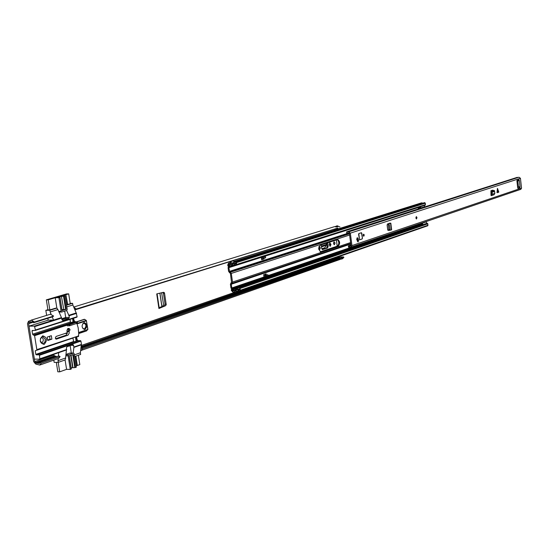 <?xml version="1.0" encoding="UTF-8"?>
<svg xmlns="http://www.w3.org/2000/svg" width="549" height="549" viewBox="0 0 549 549"><rect width="100%" height="100%" fill="white"/><g stroke="black" fill="none" stroke-linecap="round" stroke-linejoin="round"><path stroke-width="0.82" d="M318.894 246.686L319.333 248.107L319.065 249.582M329.558 243.2L329.736 246.041M333.874 244.401L333.765 242.109M326.827 243.056L327.238 246.172L326.586 248.038L322.222 249.486M159.203 307.948L164.295 305.807L165.029 303.954L163.499 293.585L162.861 292.459M34.525 321.988L33.626 322.737L52.738 316.787L53.63 316.052L34.525 321.988L31.272 320.129L30.03 321.028L28.521 321.254L27.491 323.663L33.633 361.585L35.644 364.014L39.748 365.071L41.175 363.246L60.088 356.624L58.969 355.896L40.043 362.505L39.219 363.555L37.806 363.15L56.739 356.548L54.447 355.882L53.63 354.393M318.914 246.645L319.367 246.357L320.321 248.066L319.573 249.85L318.64 248.272M329.915 242.898L330.965 244.559L330.244 246.323L329.311 244.634L329.915 242.898M334.121 241.793L333.524 243.379L334.382 244.689L335.089 243.083L334.121 241.793M327.78 242.747L328.22 246.124L327.238 246.172M326.586 248.038L327.575 247.997L328.22 246.124M327.575 247.997L322.469 249.61M321.213 244.881L321.659 248.285L322.743 249.596M164.467 292.782L163.533 292.294L156.74 293.914L158.915 308.511L165.524 305.724L166.23 304.702L164.467 292.782L163.499 293.585M52.23 316.945L53.541 320.088L48.161 320.156L47.866 318.303M33.626 322.737L31.753 321.666L30.511 322.565L29.001 322.791L28.637 323.649L34.772 361.599L35.493 362.464L37.806 363.15M336.379 239.947L337.189 246.185M337.896 228.034L76.311 308.998L75.419 309.732L74.451 308.785M75.419 309.732L336.523 228.439L335.659 229.647L334.231 229.173M337.23 229.166L337.889 228.007L336.523 228.439M335.281 226.559L337.8 226.559L336.53 227.025L334.554 226.641L73.724 307.042M76.311 308.998L73.765 307.145M339.996 227.039L337.292 225.797L335.926 226.215M31.272 320.129L50.405 314.227L53.63 316.052M41.175 363.246L40.043 362.505M338.417 258.373L337.8 257.996L338.211 256.863M80.772 349.013L81.437 348.059L341.67 257.303L340.469 256.184M81.437 348.059L82.549 348.766L343.928 257.275L342.988 256.774L341.691 257.227M60.088 356.624L58.661 358.428L39.748 365.071M80.6 350.639L340.538 259.279M81.122 350.537L82.549 348.766M341.272 259.169L342.624 258.689L343.928 257.275M338.754 256.671L340.346 257.762M319.216 248.766L319.058 246.94M321.474 246.885L326.367 245.279L324.747 247.777L321.769 248.766M326.367 245.279L326.415 244.456L321.371 246.103M326.147 243.276L326.415 244.456M158.915 308.511L159.244 308.257L157.103 293.832M166.23 304.702L165.029 303.954M161.619 292.754L163.478 304.18L163.067 305.889L161.941 306.575L159.944 293.152M159.155 307.653L161.941 306.575M339.762 257.9L338.815 257.371L338.452 258.359M334.945 228.954L335.871 228.665M45.306 339.289L42.808 336.571L42.211 336.667L40.571 338.273L40.221 340.963L42.705 343.681L43.323 343.578L44.956 341.972L45.306 339.289M44.098 344.443C47.715 340.222 47.248 337.34 42.712 335.803C39.075 340.037 39.542 342.912 44.098 344.443M68.2 328.501L67.005 330.114L67.074 332.804L56.06 336.448L55.305 338.088L56.485 339.09L56.019 339.097M83.942 322.695L84.457 322.613C87.387 324.384 87.559 326.628 84.978 329.345L84.45 329.434C81.526 327.65 81.355 325.406 83.942 322.695M84.162 329.414L84.416 329.352C86.927 326.888 86.852 324.651 84.182 322.64M76.853 321.886L84.635 319.367L86.365 320.486L84.306 319.285L76.249 321.886L74.939 321.597L33.235 335.034L34.251 335.247L75.94 321.796M87.799 329.469L86.447 330.965L78.713 333.552M78.713 332.824L87.895 329.407L86.365 320.486L87.778 329.475L78.706 332.502M76.874 337.587L76.798 336.551L78.521 336.544L78.713 333.62L78.198 327.835L76.887 323.34M76.249 321.892L77.354 321.906L77.491 322.936L76.839 323.375L69.771 325.715L67.321 325.832L67.211 325.132L34.587 335.672L34.251 335.247M76.798 337.985L76.956 338.994M77.231 339.563L77.718 340.661L80.552 340.661L80.929 341.08L39.473 355.265L39.857 359.163L34.374 359.121L29.035 326.147L34.45 326.092L35.404 330.018L77.114 316.746L35.28 330.416M74.643 356.569L80.641 354.441L80.374 352.774L81.451 344.429L80.929 341.08M51.887 339.131L51.338 335.7L47.248 337.045L47.804 340.483L51.887 339.131L47.708 339.893M49.986 339.138L49.534 336.29M66.635 310.514L69.037 315.757L69.304 317.452L68.824 318.489L62.71 320.431L61.955 319.772L61.687 318.07L57.933 309.574L50.151 311.962L51.064 314.145M61.303 317.645L34.45 326.092M48.161 320.156L29.035 326.147M39.926 359.121L58.722 352.623L58.379 356.102M58.125 358.614L58.194 362.402L64.96 360L65.681 358.408L65.612 357.982L57.92 360.7M65.612 357.982L66.422 349.974M58.722 352.623L66.498 349.946L66.402 347.84L66.882 346.783L73.106 344.669L73.964 347.016L73.134 353.082M71.329 353.069L70.155 345.657M72.907 337.848L73.696 341.952L76.393 341.032L75.611 336.942M72.9 338.067L35.239 350.756L35.829 354.373L73.449 341.567M55.579 338.767L66.086 335.192L67.252 333.373L67.252 331.116M69.14 331.102L69.14 333.36L67.973 335.185L56.485 339.09M76.139 321.886L67.053 324.816L69.613 324.692L77.334 321.927L77.491 322.936M33.441 330.471L32.034 330.917L32.563 334.176L70.368 322.037L70.656 322.634L73.36 321.762L72.66 318.516M69.949 319.381L70.368 322.037M57.933 309.574L56.924 308.119L55.916 308.167M61.927 319.587L65.235 318.537L65.708 317.5L64.7 311.111M78.205 336.07L36.666 350.056L36.845 349.631L78.205 336.07L35.239 350.756M36.845 349.631L34.587 335.672M33.235 335.034L32.563 334.176M32.034 330.917L32.281 330.477L35.218 330.45L35.404 330.018M39.473 355.265L39.082 354.832L80.552 340.661M77.718 340.661L36.213 354.812L39.082 354.832M36.213 354.812L35.829 354.373M70.238 303.714L66.484 304.846M47.935 309.89L49.925 309.883L55.724 308.147M55.531 308.174L56.924 308.119M56.732 308.154L49.877 310.24L50.151 311.962M49.877 310.24L45.828 310.315L46.644 315.387M70.08 353.089L73.463 353.11L68.604 354.812L68.131 355.876L70.272 369.395L66.58 369.34L59.711 371.838L58.208 362.395L54.152 362.354L53.795 360.137M80.374 352.774L74.376 354.887M73.854 347.387L81.204 344.841M76.592 337.875L76.785 339.11M78.377 335.659L78.521 336.544M73.792 318.894L73.82 320.252L74.939 321.597M73.957 319.909L74.156 320.307M73.621 319.01L73.82 320.252M77.114 316.746L76.201 312.964L68.652 315.339M76.201 312.964L72.873 305.004L66.8 306.864M72.873 305.004L72.605 303.322L66.532 305.169M70.183 303.377L72.605 303.322M45.828 310.315L47.9 309.691M70.752 355.402L72.694 367.72L71.164 367.768M59.711 371.838L57.823 371.803L56.314 362.381M70.272 369.395L71.356 368.969L69.222 355.937M78.349 355.251L79.825 364.639L76.112 365.867M72.777 354.681L74.829 367.638L76.318 367.192L74.197 353.741L73.614 353.082L69.929 353.062M74.829 367.638L73.003 367.734L71.041 355.299M76.126 341.128L75.474 336.99M77.011 365.545L75.542 356.246M72.955 337.834L73.593 341.869M75.844 356.143L77.327 365.545M65.084 359.945L66.58 369.34M69.771 353.089L65.969 354.414M75.371 367.535L73.312 354.496L69.16 355.958L71.233 369.045M47.941 309.917L46.336 299.857L48.23 299.809L55.216 297.757L58.908 297.661L61.076 311.338L61.701 312.017L66.731 310.48L67.211 309.444L65.063 295.842L64.096 296.124L66.175 309.313L61.982 310.61L60.013 297.311L57.185 297.174L61.413 296.364L63.808 309.54L61.413 296.364M63.499 309.54L61.962 309.622M46.336 299.857L66.498 293.928L68.687 293.866L70.251 303.789M61.79 318.715L65.708 317.48L69.304 317.452M67.397 304.571L65.832 294.628L67.705 304.537M70.039 319.353L70.533 322.476M73.092 321.844L72.571 318.544M59.889 297.373L58.908 297.661M61.721 296.357L63.547 296.22L65.633 309.416L63.808 309.54M64.096 296.124L63.547 296.22M65.063 295.842L61.371 295.938L65.832 294.628M66.141 294.621L68.687 293.866M48.23 299.809L49.835 309.883M55.216 297.757L56.856 308.126M66.175 309.313L65.633 309.416M59.951 297.352L61.982 310.61M82.974 323.361L83.441 323.121C86.385 324.191 86.694 326.127 84.354 328.933L82.954 328.714M41.491 337.065C43.858 338.98 43.879 341.004 41.539 343.146L41.388 343.187M388.884 229.702L389.076 230.36L390.167 230.237L389.371 224.836L388.287 224.953L388.884 229.702M389.001 230.251L388.218 230.429L387.69 229.667L387.114 225.083L387.45 224.033L389.749 223.155L390.819 223.189L391.65 229.818L390.229 230.23L389.371 224.836M389.365 223.82L388.28 223.937L388.287 224.953M389.413 223.711L388.404 223.793M389.207 223.333L389.728 223.326L389.193 223.491M390.819 223.189L390.092 223.45M497.634 188.691L498.444 192.322L498.828 192.088L497.456 188.417L496.989 192.699L498.163 192.411L497.353 188.787M357.351 237.813L356.678 239.172L357.454 241.183L358.078 241.958L358.593 240.38L358.188 239.096M362.313 238.801L359.568 239.831L362.196 238.897L362.409 238.239L361.448 232.714L358.806 233.572L359.561 239.838L362.203 238.959L362.443 238.232L361.805 233.243L361.414 232.783L358.778 233.579M363.205 235.377L363.795 236.242L364.268 235.027L363.678 234.162L363.205 235.377M415.854 217.967L416.485 218.962L416.972 217.596L416.348 216.608L415.854 217.967M348.581 247.235L348.347 245.938L350.77 246.007L350.976 245.629L349.37 233.195L346.694 233.153L346.591 231.85L347.826 232.158L518.963 177.21L520.438 178.281L521.543 188.115L520.823 189.336L351.147 247.098L349.123 246.837L348.581 247.235L349.795 246.824M348.574 231.747L350.344 233.147L351.95 245.581L351.147 247.098M516.918 180.909L519.265 180.731L519.052 179.688L517.069 180.326L516.918 180.896L517.707 187.936L517.975 188.369L519.937 187.703L519.937 186.742M516.932 180.998L519.368 180.703L520.04 186.708M491.396 193.619L492.247 193.474L492.384 194.195L491.691 195.533L491.094 195.622L490.984 194.682L491.533 194.339L491.341 191.773L491.863 190.949L493.729 190.441M493.009 190.578L492.721 190.153L490.93 190.716L490.984 194.682L491.52 194.497L490.984 194.655M492.103 190.331L492.199 190.839M357.571 241.533L357.523 240.037M518.428 180.793L518.331 179.921M517.776 188.211L519.1 187.765L519.114 186.886M388.98 230.182L387.965 230.326M388.493 230.203L388.946 230.052M346.591 231.85L517.268 177.334L517.796 177.581M519.91 186.742L517.604 187.01M493.97 194.744L494.855 193.372L494.505 190.695L493.585 190.386M492.247 193.474L492.069 192.445L492.652 191.285L494.416 190.695M494.484 191.642L491.197 192.287M492.069 192.445L491.19 192.418M416.156 218.276L416.101 217.322M358.174 238.726L357.55 237.799L357.035 239.103L357.66 240.03L358.174 238.726M363.328 235.782L363.266 234.67M318.695 249.15L320.65 251.895L338.321 246.041C340.215 243.475 340.016 241.306 337.731 239.542L320.06 245.259L318.695 249.15M228.906 265.867L228.796 264.234L231.095 264.735L231.973 264.172L232.124 265.236L230.34 264.947L228.803 265.922L228.068 267.658L228.597 271.391L230.415 273.457L231.534 282.406L232.103 283.325L232.515 282.062L231.294 273.423L229.475 271.364L228.947 267.624L230.669 266.004L232.694 266.292L233.057 265.565L232.803 263.767L232.11 263.067L230.758 263.685L229.544 263.417L230.683 263.06L230.148 261.571M261.31 257.447L263.918 256.836L261.31 257.447L261.619 259.704L264.062 258.929L263.98 258.339M263.156 258.593L263.204 258.963L261.592 259.478M350.701 243.516L232.103 283.325L231.294 284.231L231.822 287.951L233.318 289.097L234.636 289.405L235.775 289L236.454 289.7L236.365 292.205L233.586 292.061L234.629 291.697M265.963 275.001L266.114 273.821L263.685 274.644L263.994 276.895L264.563 276.703M231.534 282.406L230.415 284.252L230.944 287.978L232.152 289.639L234.999 290.448L235.624 290.092L235.782 291.148L233.702 290.709L232.81 291.299L231.314 290.496L233.167 292.336L233.586 292.061M265.435 275.145L265.291 274.102M233.757 261.53L421.618 202.835L422.902 203.171M228.871 265.881L228.048 266.135L227.725 265.126L228.459 263.184L229.544 263.417M234.052 263.623L235.727 262.992L235.871 264.055L234.052 263.623L233.895 262.525L235.404 261.942L236.55 262.587L425.372 203.192L424.212 202.787M234.121 264.687L234.073 263.774L234.581 263.616M233.167 292.336L234.43 291.896L234.608 293.159L235.308 293.489L238.081 292.233L237.827 290.448L240.085 290.915L240.181 288.424L239.501 287.724L237.326 288.005L237.525 288.321L236.667 288.616M236.55 262.587L236.441 265.105L234.197 264.666M236.544 265.057L425.214 205.209L425.372 203.192M236.152 288.795L236.907 288.616L237.587 289.316L237.841 291.107L237.491 291.814L236.489 292.137M236.907 288.616L235.775 289L235.631 290.092L235.542 289L236.674 288.616M426.703 223.374L427.877 223.793L427.726 225.797L240.208 290.846M231.314 290.496L231.342 289.481L232.241 289.673L232.2 290.696L233.387 290.284M231.342 289.481L231.692 289.364M237.326 288.005L234.725 288.898L235.219 289.069M233.895 262.525L233.641 260.727L231.026 261.544L231.28 263.348L230.683 263.06M232.803 263.767L233.936 263.41L233.25 262.71L232.584 262.854M232.797 266.244L233.826 265.929L234.19 265.208L233.936 263.41M237.827 290.448L237.676 289.357L239.501 289.865L239.357 288.808L237.655 289.206L237.525 288.321M234.999 290.448L235.631 290.229M320.239 251.833L337.505 246.082C339.309 243.969 339.248 241.821 337.312 239.645M235.48 293.139L235.322 292.013M238.081 292.233L235.37 293.454M263.204 258.963L264.062 258.929M266.258 274.871L267.974 274.802L268.118 275.838L263.994 276.895M265.689 276.662L265.544 275.625L263.829 275.694L266.169 274.898M265.544 275.625L267.974 274.802M261.475 258.648L263.197 258.586L263.053 257.543L261.475 257.611M263.918 256.836L265.49 256.767L263.053 257.543M263.197 258.586L265.634 257.81L265.49 256.767M418.606 208.037L420.41 208.057L424.521 206.74L424.651 205.388M417.892 207.529L420.706 207.398L420.41 208.057M419.045 208.14L418.407 208.112M418.29 208.38L418.352 208.929M421.008 223.319L422.263 223.244L422.716 223.855L420.109 224.122L422.305 223.999L421.941 224.994M419.944 224.877L420.109 224.122M422.716 223.855L422.305 223.999M422.263 223.244L426.36 221.851L425.104 221.92M419.841 206.911L420.294 207.529M418.393 207.371L419.992 207.268M426.36 221.851L426.69 223.402M232.152 289.639L232.302 288.616L419.841 224.562L422.085 224.431L233.318 289.097M320.259 247.606L319.271 247.654M330.91 244.113L329.922 244.161M74.685 309.341L75.055 309.224M28.637 323.649L33.256 322.215M34.772 361.599L53.733 355.031M81.135 345.534L234.498 292.391M237.93 291.196L239.138 290.778M30.703 322.483L32.803 321.831M31.176 322.085L32.473 321.68M30.312 322.606L30.099 321M29.076 322.771L28.72 321.213L30.401 320.691M35.644 364.014L35.493 362.464L54.447 355.882M81.019 346.645L234.629 293.262M238.053 292.068L337.855 257.385M36.927 364.179L36.783 362.635L55.724 356.04M80.95 347.256L337.793 257.852M80.861 348.128L338.328 258.305M335.755 229.633L336.558 228.425M339.11 256.658L340.38 257.756M338.795 256.658L340.435 256.191L341.67 257.303M336.921 229.242L337.861 228.02M330.965 244.559L329.983 244.607M320.321 248.066L319.333 248.107M318.845 247.626L319.298 247.88M164.295 305.807L165.524 305.724M161.866 306.61L159.869 293.173M338.397 257.955L339.591 257.536M336.53 227.025L337.793 226.627M335.37 228.96L335.755 228.844M77.086 323.862L86.426 320.829L86.22 320.472L76.942 323.485M86.502 330.93L87.765 329.379M71.123 345.328L73.696 345.328M40.036 358.744L66.669 349.535M67.493 335.432L65.599 335.439M69.222 331.61L67.335 331.623M76.839 323.375L76.682 322.366M76.277 322.538L76.435 323.553M69.771 325.715L69.613 324.692M69.153 325.811L68.989 324.795M61.687 318.07L34.841 326.525M65.235 318.537L68.824 318.489M73.964 347.016L81.451 344.429M76.146 340.654L77.34 340.243M76.791 336.757L75.597 337.161M73.079 321.165L74.28 320.781M76.585 313.376L69.037 315.757M65.825 355.855L68.131 355.876M68.604 354.812L65.935 354.798M61.076 311.338L58.681 311.379M58.963 312.052L61.57 312.004M65.708 333.504L65.262 333.408M67.355 332.797L65.612 333.291M67.342 332.907L65.901 333.511L67.342 332.934M70.011 329.963C69.325 331.177 68.79 331.068 68.412 329.633C69.099 328.419 69.634 328.528 70.011 329.963M70.004 330.004L69.078 331.102L68.158 329.606L69.092 328.494L70.004 329.578M389.955 229.455L388.864 229.571M350.344 233.147L520.438 178.281M351.95 245.581L521.543 188.115M518.338 179.969L519.169 179.907M519.176 187.477L520.013 187.422M350.523 245.973L350.948 245.828M519.1 187.765L519.937 187.703M517.824 180.937L518.496 186.941M359.574 239.824L362.162 238.959L362.443 238.232M357.619 240.428L358.593 240.38M492.165 190.599L492.604 190.709M492.7 191.258L491.863 190.949M492.179 192.081L491.341 191.773M492.384 194.195L494.855 193.372M391.403 229.942L390.572 223.313M416.54 218.797L416.293 216.766L416.54 218.797M416.423 218.955L416.595 216.862M416.32 216.985L416.513 218.584L416.32 216.985M416.368 218.447L416.238 217.129L416.368 218.447M357.639 240.524L357.262 240.544M359.602 239.769L358.559 234.299M362.422 238.232L361.626 232.865M358.593 234.293L358.813 233.634M363.294 234.526L363.369 235.919M363.342 235.864L363.417 234.505M320.362 251.867L320.932 251.847M228.947 267.624L418.002 207.611M229.475 271.364L347.627 233.352M231.294 284.231L350.77 244.037M231.822 287.951L264.872 276.689M268.084 275.598L419.985 223.848M233.833 262.072L422.552 202.993M237.847 290.586L238.355 290.414M235.631 261.9L424.59 202.663M235.864 261.894L424.796 202.65M236.804 264.378L425.544 204.619M236.708 291.498L237.841 291.107M236.454 289.7L237.587 289.316M229.537 264.563L227.725 265.126M232.344 266.327L232.124 265.236L232.577 266.313M229.345 265.647L229.784 266.649L231.589 266.08M228.803 265.922L229.242 266.931L231.712 266.148M229.358 272.62L229.667 271.666L349.349 233.119M230.223 273.148L230.532 272.201L349.445 233.792M230.827 282.996L231.397 283.915L350.736 243.804M232.769 289.879L232.92 288.856L421.083 224.493M240.435 290.208L428.048 225.22M240.181 288.424L427.877 223.793M239.501 287.724L427.3 223.251M239.268 287.724L427.101 223.258M232.515 282.062L350.578 242.576M387.82 230.12L388.891 229.757M231.877 263.074L233.016 262.717M232.11 263.067L233.25 262.71M233.057 265.565L234.19 265.208M230.113 266.389L231.355 265.991M234.176 265.098L235.109 264.803M234.197 265.256L235.343 264.892M234.197 265.359L235.466 264.954M231.294 273.423L349.603 235.02M337.505 246.082L338.321 246.041M263.973 275.68L266.402 274.857M30.511 322.565L32.823 321.844M28.521 321.254L30.428 320.671M335.659 229.647L337.319 229.132M318.935 248.752L319.305 248.958M66.498 349.946L39.857 359.163M81.279 344.834L73.786 347.421M35.218 330.45L76.929 317.157M71.356 368.969L69.291 355.917M61.701 312.017L58.969 312.065M60.013 297.311L62.106 310.542M67.163 331.116L69.078 331.102L70.059 329.983L69.092 328.494L67.712 328.508M389.076 230.36L390.161 230.244M348.183 233.256L349.226 232.92M348.752 245.746L350.893 245.026M494.505 190.695L493.668 190.386M491.691 195.533L494.162 194.703M357.104 237.82L357.55 237.799M357.035 240.057L357.66 240.03M228.459 263.184L230.292 262.607M231.095 264.735L232.014 264.446M234.848 263.547L235.761 263.259M230.34 264.947L230.834 264.796M235.404 261.942L424.391 202.705M236.441 265.105L425.214 205.209M236.365 292.205L237.491 291.814M235.267 289.048L236.399 288.664M237.861 290.709L238.575 290.462M240.085 290.915L427.726 225.797M238.993 287.772L426.861 223.306M231.651 263.115L232.79 262.758M232.694 266.292L233.826 265.929M233.702 290.709L234.203 290.538M238.726 289.165L239.371 288.939M235.308 293.489L237.909 292.59"/></g></svg>

